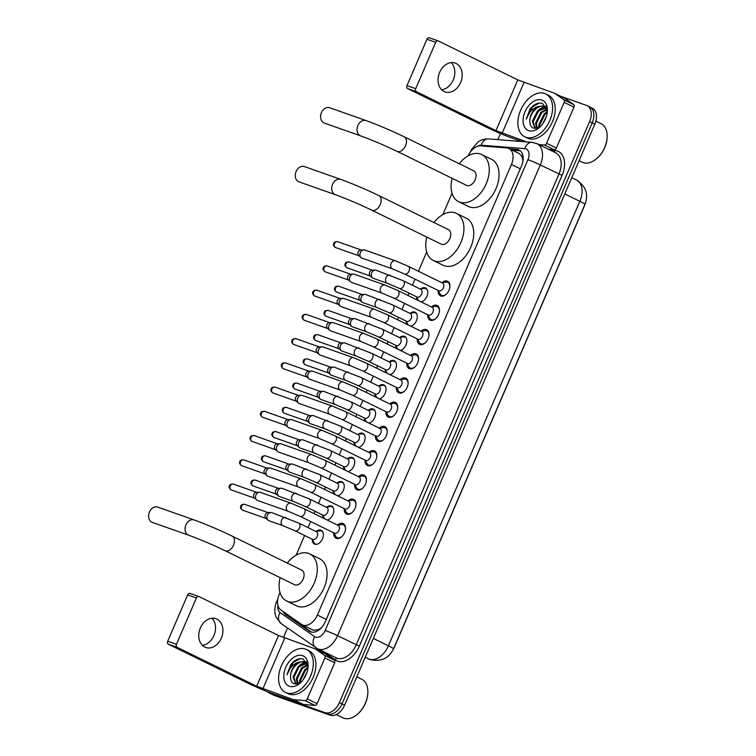 <?xml version="1.0" encoding="UTF-8"?>
<svg xmlns="http://www.w3.org/2000/svg" width="756" height="756" viewBox="0 0 756 756"><rect width="100%" height="100%" fill="white"/><g stroke="black" fill="none" stroke-linecap="round" stroke-linejoin="round"><path stroke-width="1.13" d="M417.255 300.019A7.636 4.923 116.1 0 1 416.66 297.099M420.61 289.028A7.636 4.923 116.1 0 1 425.231 287.819A7.636 4.923 116.1 0 1 425.571 287.96A7.636 4.923 116.1 0 1 427.291 295.379A7.636 4.923 116.1 0 1 421.158 301.928M406.813 324.258A7.636 4.923 116.1 0 1 406.227 321.338M410.177 313.267A7.636 4.923 116.1 0 1 414.798 312.058A7.636 4.923 116.1 0 1 415.138 312.2A7.636 4.923 116.1 0 1 416.849 319.608A7.636 4.923 116.1 0 1 410.716 326.167M396.38 348.488A7.636 4.923 116.1 0 1 395.785 345.577M399.735 337.507A7.636 4.923 116.1 0 1 404.356 336.288A7.636 4.923 116.1 0 1 404.696 336.429A7.636 4.923 116.1 0 1 406.407 343.848A7.636 4.923 116.1 0 1 400.283 350.397M385.938 372.727A7.636 4.923 116.1 0 1 385.352 369.816M389.302 361.746A7.636 4.923 116.1 0 1 393.914 360.527A7.636 4.923 116.1 0 1 394.263 360.669A7.636 4.923 116.1 0 1 395.974 368.087A7.636 4.923 116.1 0 1 389.841 374.636M375.505 396.966A7.636 4.923 116.1 0 1 374.91 394.046M378.86 385.976A7.636 4.923 116.1 0 1 383.481 384.766A7.636 4.923 116.1 0 1 383.821 384.908A7.636 4.923 116.1 0 1 385.532 392.326A7.636 4.923 116.1 0 1 379.399 398.875M365.063 421.205A7.636 4.923 116.1 0 1 364.477 418.285M368.427 410.215A7.636 4.923 116.1 0 1 373.039 409.005A7.636 4.923 116.1 0 1 373.379 409.147A7.636 4.923 116.1 0 1 375.099 416.565A7.636 4.923 116.1 0 1 368.966 423.114M354.63 445.435A7.636 4.923 116.1 0 1 354.035 442.525M357.985 434.454A7.636 4.923 116.1 0 1 362.606 433.235A7.636 4.923 116.1 0 1 362.946 433.386A7.636 4.923 116.1 0 1 364.657 440.795A7.636 4.923 116.1 0 1 358.524 447.344M344.188 469.674A7.636 4.923 116.1 0 1 343.602 466.764M347.543 458.694A7.636 4.923 116.1 0 1 352.164 457.474A7.636 4.923 116.1 0 1 352.504 457.616A7.636 4.923 116.1 0 1 354.224 465.034A7.636 4.923 116.1 0 1 348.091 471.583M333.746 493.914A7.636 4.923 116.1 0 1 333.16 490.994M337.11 482.923A7.636 4.923 116.1 0 1 341.731 481.714A7.636 4.923 116.1 0 1 342.071 481.855A7.636 4.923 116.1 0 1 343.782 489.274A7.636 4.923 116.1 0 1 337.649 495.823M323.313 518.153A7.636 4.923 116.1 0 1 322.717 515.233M326.668 507.163A7.636 4.923 116.1 0 1 331.289 505.953A7.636 4.923 116.1 0 1 331.629 506.095A7.636 4.923 116.1 0 1 333.349 513.513A7.636 4.923 116.1 0 1 327.216 520.062M316.235 531.402A7.636 4.923 116.1 0 1 320.846 530.183A7.636 4.923 116.1 0 1 321.196 530.334A7.636 4.923 116.1 0 1 322.387 539.094A7.636 4.923 116.1 0 1 314.817 544.188A7.636 4.923 116.1 0 1 314.477 544.046A7.636 4.923 116.1 0 1 312.285 539.472M441.891 282.725A8.118 5.245 116.1 0 1 447.202 281.09A8.118 5.245 116.1 0 1 447.571 281.251A8.118 5.245 116.1 0 1 448.837 290.569A8.118 5.245 116.1 0 1 440.786 295.983A8.118 5.245 116.1 0 1 440.427 295.832A8.118 5.245 116.1 0 1 438.111 290.446M431.449 306.964A8.118 5.245 116.1 0 1 436.77 305.329A8.118 5.245 116.1 0 1 437.129 305.481A8.118 5.245 116.1 0 1 438.395 314.808A8.118 5.245 116.1 0 1 430.353 320.223A8.118 5.245 116.1 0 1 429.984 320.071A8.118 5.245 116.1 0 1 427.679 314.676M421.016 331.204A8.118 5.245 116.1 0 1 426.327 329.569A8.118 5.245 116.1 0 1 426.686 329.72A8.118 5.245 116.1 0 1 427.962 339.047A8.118 5.245 116.1 0 1 419.911 344.462A8.118 5.245 116.1 0 1 419.552 344.311A8.118 5.245 116.1 0 1 417.236 338.915M410.574 355.443A8.118 5.245 116.1 0 1 415.885 353.808A8.118 5.245 116.1 0 1 416.254 353.959A8.118 5.245 116.1 0 1 417.52 363.277A8.118 5.245 116.1 0 1 409.478 368.701A8.118 5.245 116.1 0 1 409.109 368.55A8.118 5.245 116.1 0 1 406.794 363.154M400.132 379.673A8.118 5.245 116.1 0 1 405.452 378.047A8.118 5.245 116.1 0 1 405.811 378.198A8.118 5.245 116.1 0 1 407.087 387.516A8.118 5.245 116.1 0 1 399.036 392.931A8.118 5.245 116.1 0 1 398.677 392.78A8.118 5.245 116.1 0 1 396.361 387.393M389.699 403.912A8.118 5.245 116.1 0 1 395.01 402.277A8.118 5.245 116.1 0 1 395.379 402.428A8.118 5.245 116.1 0 1 396.645 411.755A8.118 5.245 116.1 0 1 388.603 417.17A8.118 5.245 116.1 0 1 388.234 417.019A8.118 5.245 116.1 0 1 385.919 411.623M379.257 428.151A8.118 5.245 116.1 0 1 384.577 426.516A8.118 5.245 116.1 0 1 384.936 426.667A8.118 5.245 116.1 0 1 386.203 435.995A8.118 5.245 116.1 0 1 378.161 441.409A8.118 5.245 116.1 0 1 377.802 441.258A8.118 5.245 116.1 0 1 375.486 435.862M368.824 452.39A8.118 5.245 116.1 0 1 374.135 450.756A8.118 5.245 116.1 0 1 374.503 450.907A8.118 5.245 116.1 0 1 375.77 460.234A8.118 5.245 116.1 0 1 367.728 465.649A8.118 5.245 116.1 0 1 367.359 465.498A8.118 5.245 116.1 0 1 365.044 460.102M358.382 476.62A8.118 5.245 116.1 0 1 363.702 474.995A8.118 5.245 116.1 0 1 364.061 475.146A8.118 5.245 116.1 0 1 365.328 484.464A8.118 5.245 116.1 0 1 357.286 489.888A8.118 5.245 116.1 0 1 356.926 489.727A8.118 5.245 116.1 0 1 354.611 484.341M347.949 500.859A8.118 5.245 116.1 0 1 353.26 499.225A8.118 5.245 116.1 0 1 353.628 499.376A8.118 5.245 116.1 0 1 354.895 508.703A8.118 5.245 116.1 0 1 346.843 514.118A8.118 5.245 116.1 0 1 346.484 513.967A8.118 5.245 116.1 0 1 344.169 508.58M337.507 525.099A8.118 5.245 116.1 0 1 342.827 523.464A8.118 5.245 116.1 0 1 343.186 523.615A8.118 5.245 116.1 0 1 344.452 532.942A8.118 5.245 116.1 0 1 336.411 538.357A8.118 5.245 116.1 0 1 336.042 538.206A8.118 5.245 116.1 0 1 333.736 532.81M312.181 629.587L313.551 630.296L318.229 629.691L320.969 628.028A4.772 3.081 -63.9 0 0 321.243 627.952M280.041 592.591L279.21 594.509A14.317 9.242 -63.9 0 0 280.873 609.979L301.54 624.38A14.317 9.242 -63.9 0 0 302.334 624.853A14.317 9.242 -63.9 0 0 302.976 625.117A14.317 9.242 -63.9 0 0 317.369 615.082L511.434 164.477A14.317 9.242 -63.9 0 0 508.977 148.535A14.317 9.242 -63.9 0 0 506.737 147.93L480.75 145.87A14.317 9.242 -63.9 0 0 468.144 155.831M523.095 160.092A4.772 3.081 -63.9 0 0 522.755 159.478L521.971 156.596L519.485 153.676L508.977 148.535M321.678 627.461A14.317 9.242 116.1 0 1 320.969 628.028M522.755 159.478A14.317 9.242 116.1 0 1 522.916 161.34M393.262 649.432A12.88 8.316 -63.9 0 0 394.358 647.259L584.275 206.265A12.88 8.316 -63.9 0 0 585.068 204.073M452.022 193.243L442.808 214.638M426.696 252.041L418.427 271.243M415.025 279.144L412.407 285.239M409.005 293.13L407.994 295.483M404.592 303.383L401.965 309.469M398.563 317.369L397.552 319.722M394.15 327.622L391.532 333.708M388.13 341.608L387.119 343.961M383.717 351.852L381.09 357.947M377.688 365.838L376.677 368.191M373.275 376.091L370.657 382.186M367.255 390.077L366.235 392.43M362.842 400.33L360.215 406.416M356.813 414.316L355.802 416.669M352.4 424.57L349.773 430.655M346.38 438.556L345.36 440.909M341.958 448.799L339.34 454.895M335.938 462.795L334.927 465.148M331.525 473.039L328.898 479.134M325.496 487.025L324.485 489.378M321.083 497.278L318.465 503.364M315.063 511.264L314.052 513.617M310.65 521.517L308.023 527.603M304.621 535.503L296.154 555.178M589.113 106.672A14.317 9.242 116.1 0 1 589.746 106.946A14.317 9.242 116.1 0 1 592.203 122.888L341.995 703.874A14.317 9.242 116.1 0 1 327.594 713.91L272.198 694.367A14.317 9.242 116.1 0 1 271.555 694.102A14.317 9.242 116.1 0 0 272.198 694.367L327.594 713.91A14.317 9.242 116.1 0 0 341.995 703.874L592.203 122.888A14.317 9.242 116.1 0 0 589.746 106.946L592.373 108.221A14.317 9.242 116.1 0 1 594.821 124.164L344.613 705.159A14.317 9.242 116.1 0 1 330.211 715.195L274.815 695.652A14.317 9.242 116.1 0 1 274.173 695.378L268.938 692.817A14.317 9.242 116.1 0 1 267.303 691.645M283.207 611.604A14.317 9.242 -63.9 0 0 285.588 614.59L309.355 631.156A14.317 9.242 -63.9 0 0 310.149 631.619A14.317 9.242 -63.9 0 0 310.792 631.893A14.317 9.242 -63.9 0 0 325.193 621.848L521.517 165.989A14.317 9.242 -63.9 0 0 519.06 150.047A14.317 9.242 -63.9 0 0 516.82 149.442L509.676 148.875M560.678 96.286L586.495 105.396A14.317 9.242 116.1 0 1 587.128 105.66A14.317 9.242 116.1 0 1 589.585 121.603L339.368 702.589A14.317 9.242 116.1 0 1 324.976 712.634L269.58 693.082A14.317 9.242 116.1 0 1 268.938 692.817M283.387 637.62L287.526 628.009M497.854 139.633L500.481 133.529M512.294 150.16L519.438 150.727A14.317 9.242 116.1 0 1 520.289 150.85M311.472 632.092L288.206 615.875A14.317 9.242 116.1 0 1 286.259 613.74M211.926 618.228A15.271 11.633 -70.6 0 1 213.92 635.598A15.271 11.633 -70.6 0 1 202.362 645.331M200.368 627.962A15.271 11.633 109.4 0 0 205.764 647.486A15.271 11.633 109.4 0 0 221.319 638.215A15.271 11.633 109.4 0 0 215.923 618.692A15.271 11.633 109.4 0 0 200.368 627.962M315.413 648.979L325.023 653.685A2.381 1.54 116.1 0 1 325.127 653.732A2.381 1.54 116.1 0 1 325.26 653.808L334.417 660.186A2.381 1.54 116.1 0 1 334.691 662.766L324.872 657.956L307.257 698.865L317.076 703.675A2.381 1.54 116.1 0 1 314.94 705.405L303.44 704.488A2.381 1.54 116.1 0 1 303.165 704.431L272.68 693.677A19.089 1.096 23.3 0 1 247.93 683.15L168.39 644.225A2.381 1.814 -70.6 0 1 167.69 641.239L176.441 644.32A2.381 1.814 109.4 0 0 177.131 647.316L256.671 686.24L293.347 699.631A2.381 1.54 -63.9 0 0 293.611 699.687L305.122 700.595A2.381 1.54 -63.9 0 0 307.257 698.865M334.691 662.766L317.076 703.675M324.872 657.956A2.381 1.54 -63.9 0 0 324.598 655.376L315.441 648.998A2.381 1.54 -63.9 0 0 315.309 648.922A2.381 1.54 -63.9 0 0 315.205 648.875L278.529 635.494L198.989 596.56A2.381 1.814 109.4 0 0 198.837 596.503A2.381 1.814 109.4 0 0 196.409 597.949L187.668 594.859L167.69 641.239M187.668 594.859A2.381 1.814 -70.6 0 1 190.096 593.413A2.381 1.814 -70.6 0 1 190.247 593.479L198.686 596.456M196.409 597.949L176.441 644.32M356.804 676.837L361.689 679.228A21.47 13.854 116.1 0 1 367.822 693.346L367.785 693.904A20.516 13.239 116.1 0 1 358.136 713.607L357.73 713.976A21.47 13.854 116.1 0 1 343.772 718.2A21.47 13.854 116.1 0 1 342.818 717.794L336.259 714.59M367.822 693.346A21.47 13.854 116.1 0 1 357.73 713.976M305.377 649.083A23.852 15.394 116.1 0 1 306.445 649.527A23.852 15.394 116.1 0 1 310.168 676.922A23.852 15.394 116.1 0 1 286.533 692.836A23.852 15.394 116.1 0 1 285.466 692.383A23.852 15.394 116.1 0 1 281.742 664.996A23.852 15.394 116.1 0 1 305.377 649.083M306.445 649.527L309.062 650.812A23.852 15.394 116.1 0 1 312.786 678.198A23.852 15.394 116.1 0 1 289.151 694.112A23.852 15.394 116.1 0 1 288.083 693.668L285.466 692.383M307.966 667.945L303.364 659.137C299.092 657.786 294.906 659.61 290.776 664.628L286.968 674.777C289.104 668.124 293.13 663.881 299.055 662.058A11.926 7.702 116.1 0 0 290.55 676.648C290.502 680.305 291.646 682.677 294.008 683.774L301.039 682.186M289.359 686.268A16.698 10.782 116.1 0 1 285.749 667.359A16.698 10.782 116.1 0 1 302.551 655.65A16.698 10.782 116.1 0 1 308.061 666.943A16.698 10.782 116.1 0 1 300.208 682.98A16.698 10.782 116.1 0 1 289.359 686.268M306.662 663.437L299.13 666.754L293.867 677.423L296.002 684.152M306.331 663.078L298.308 666.348L293.054 677.026L295.776 684.142M307.739 665.233L302.4 668.351L297.146 679.02L297.836 683.868M307.56 664.713L301.578 667.954L296.324 678.623L297.297 684M307.938 668.162L305.67 669.958L300.415 680.627L300.406 682.64M307.957 667.283L304.857 669.551L299.603 680.23L299.688 683.074M306.974 672.396L303.241 679.644M307.314 663.655L304.252 661.774L299.055 662.058M305.216 662.237L305.065 662.18C299.225 659.563 290.37 668.956 290.55 676.648M307.673 664.911L304.819 662.02L306.322 661.632M304.715 662.058L299.905 665.006M306.482 661.878L302.334 663.655M299.858 658.693L293.158 662.587L286.968 674.777M157.711 507.096A8.108 6.18 109.4 0 0 149.452 512.02A8.108 6.18 109.4 0 0 152.315 522.387L188.764 535.248A8.108 6.18 -70.6 0 1 185.9 524.881A8.108 6.18 -70.6 0 1 194.16 519.948L157.711 507.096M188.764 535.248C200.217 539.453 212.304 544.585 225.023 550.67L294.613 584.728A8.108 5.235 -63.9 0 0 294.982 584.879A8.108 5.235 -63.9 0 0 303.014 579.474A8.108 5.235 -63.9 0 0 301.748 570.156L232.158 536.098C218.947 529.767 206.275 524.39 194.16 519.948M287.28 563.078A26.243 16.934 116.1 0 1 308.542 553.383A26.243 16.934 116.1 0 1 309.714 553.874A26.243 16.934 116.1 0 1 313.816 584.001A26.243 16.934 116.1 0 1 287.819 601.502A26.243 16.934 116.1 0 1 286.647 601.011A26.243 16.934 116.1 0 1 280.145 577.65M309.714 553.874L319.533 558.675A26.243 16.934 116.1 0 1 323.634 588.801A26.243 16.934 116.1 0 1 297.637 606.312A26.243 16.934 116.1 0 1 296.465 605.821L286.647 601.011M304.375 166.547A8.108 6.18 109.4 0 0 296.116 171.48A8.108 6.18 109.4 0 0 298.979 181.846L335.418 194.708A8.108 6.18 -70.6 0 1 332.555 184.332A8.108 6.18 -70.6 0 1 340.824 179.408L304.375 166.547M335.418 194.708C346.881 198.904 358.968 204.044 371.687 210.13L441.277 244.188A8.108 5.235 -63.9 0 0 441.636 244.339A8.108 5.235 -63.9 0 0 449.678 238.924A8.108 5.235 -63.9 0 0 448.412 229.616L378.822 195.558C365.602 189.227 352.939 183.84 340.824 179.408M433.944 222.529A26.243 16.934 116.1 0 1 455.206 212.842A26.243 16.934 116.1 0 1 456.378 213.334A26.243 16.934 116.1 0 1 460.48 243.46A26.243 16.934 116.1 0 1 434.483 260.962A26.243 16.934 116.1 0 1 433.311 260.47A26.243 16.934 116.1 0 1 426.809 237.1M456.378 213.334L466.197 218.134A26.243 16.934 116.1 0 1 470.298 248.261A26.243 16.934 116.1 0 1 444.301 265.772A26.243 16.934 116.1 0 1 443.129 265.28L433.311 260.47M329.701 107.749A8.108 6.18 109.4 0 0 321.432 112.672A8.108 6.18 109.4 0 0 324.305 123.048L360.744 135.91A8.108 6.18 -70.6 0 1 357.881 125.534A8.108 6.18 -70.6 0 1 366.14 120.61L329.701 107.749M360.744 135.91C372.207 140.106 384.294 145.246 397.013 151.332L466.603 185.39A8.108 5.235 -63.9 0 0 466.962 185.541A8.108 5.235 -63.9 0 0 474.995 180.126A8.108 5.235 -63.9 0 0 473.728 170.818L404.139 136.76C390.928 130.429 378.265 125.042 366.14 120.61M459.261 163.731A26.243 16.934 116.1 0 1 480.532 154.035A26.243 16.934 116.1 0 1 481.704 154.526A26.243 16.934 116.1 0 1 485.806 184.653A26.243 16.934 116.1 0 1 459.799 202.164A26.243 16.934 116.1 0 1 458.627 201.672A26.243 16.934 116.1 0 1 452.135 178.303M481.704 154.526L491.523 159.336A26.243 16.934 116.1 0 1 495.624 189.463A26.243 16.934 116.1 0 1 469.627 206.964A26.243 16.934 116.1 0 1 468.446 206.473L458.627 201.672M333.906 532.895L335.664 536.202A7.154 4.621 -63.9 0 0 337.129 537.658A7.154 4.621 -63.9 0 0 337.441 537.79A7.154 4.621 -63.9 0 0 341.977 536.486M345.464 529.361A7.154 4.621 -63.9 0 0 343.413 524.806A7.154 4.621 -63.9 0 0 343.101 524.673A7.154 4.621 -63.9 0 0 341.372 524.551L337.677 525.184M334.275 533.065A4.29 2.769 -63.9 0 0 334.454 533.169A4.29 2.769 -63.9 0 0 334.643 533.245A4.29 2.769 -63.9 0 0 338.905 530.381A4.29 2.769 -63.9 0 0 338.234 525.448A4.29 2.769 -63.9 0 0 338.036 525.373M291.088 503.212A4.29 3.27 -70.6 0 0 286.826 505.575A4.29 3.27 -70.6 0 0 286.713 505.821A4.29 3.27 -70.6 0 0 288.234 511.311L257.503 500.463A4.29 3.27 -70.6 0 1 257.238 500.359A4.29 3.27 -70.6 0 1 256.662 499.971A4.29 3.27 -70.6 0 1 255.982 494.972A4.29 3.27 -70.6 0 1 259.393 492.222A4.29 3.27 -70.6 0 1 260.357 492.364L291.088 503.212L303.931 508.665A4.29 2.769 -63.9 0 0 303.732 508.58M256.662 499.971L254.375 497.949A3.1 2.362 -70.6 0 1 253.884 494.348A3.1 2.362 -70.6 0 1 256.35 492.364L259.393 492.222M344.339 508.656L346.106 511.963A7.154 4.621 -63.9 0 0 347.562 513.418A7.154 4.621 -63.9 0 0 347.883 513.56A7.154 4.621 -63.9 0 0 352.419 512.247M355.906 505.121A7.154 4.621 -63.9 0 0 353.855 500.567A7.154 4.621 -63.9 0 0 353.534 500.434A7.154 4.621 -63.9 0 0 351.805 500.311L348.119 500.945M344.708 508.826A4.29 2.769 -63.9 0 0 344.897 508.93A4.29 2.769 -63.9 0 0 345.086 509.005A4.29 2.769 -63.9 0 0 349.338 506.142A4.29 2.769 -63.9 0 0 348.667 501.219A4.29 2.769 -63.9 0 0 348.478 501.133M301.531 478.973A4.29 3.27 -70.6 0 0 297.269 481.336A4.29 3.27 -70.6 0 0 297.155 481.581A4.29 3.27 -70.6 0 0 298.667 487.072L267.945 476.233A4.29 3.27 -70.6 0 1 267.671 476.119A4.29 3.27 -70.6 0 1 267.095 475.732A4.29 3.27 -70.6 0 1 266.424 470.742A4.29 3.27 -70.6 0 1 269.826 467.992A4.29 3.27 -70.6 0 1 270.799 468.134L301.531 478.973L314.364 484.426A4.29 2.769 -63.9 0 0 314.175 484.35M267.095 475.732L264.817 473.719A3.1 2.362 -70.6 0 1 264.326 470.109A3.1 2.362 -70.6 0 1 266.783 468.125L269.826 467.992M354.781 484.426L356.539 487.724A7.154 4.621 -63.9 0 0 358.004 489.189A7.154 4.621 -63.9 0 0 358.325 489.321A7.154 4.621 -63.9 0 0 362.861 488.007M366.348 480.882A7.154 4.621 -63.9 0 0 364.297 476.327A7.154 4.621 -63.9 0 0 363.976 476.195A7.154 4.621 -63.9 0 0 362.247 476.072L358.552 476.705M355.15 484.587A4.29 2.769 -63.9 0 0 355.329 484.69A4.29 2.769 -63.9 0 0 355.518 484.776A4.29 2.769 -63.9 0 0 359.78 481.912A4.29 2.769 -63.9 0 0 359.109 476.979A4.29 2.769 -63.9 0 0 358.911 476.894M311.963 454.734A4.29 3.27 -70.6 0 0 307.701 457.096A4.29 3.27 -70.6 0 0 307.588 457.342A4.29 3.27 -70.6 0 0 309.11 462.833L278.378 451.993A4.29 3.27 -70.6 0 1 278.113 451.88A4.29 3.27 -70.6 0 1 277.537 451.493A4.29 3.27 -70.6 0 1 276.866 446.503A4.29 3.27 -70.6 0 1 280.268 443.753A4.29 3.27 -70.6 0 1 281.232 443.895L311.963 454.734L324.806 460.187A4.29 2.769 -63.9 0 0 324.607 460.111M277.537 451.493L275.25 449.48A3.1 2.362 -70.6 0 1 274.768 445.87A3.1 2.362 -70.6 0 1 277.225 443.885L280.268 443.753M365.214 460.187L366.981 463.485A7.154 4.621 -63.9 0 0 368.437 464.949A7.154 4.621 -63.9 0 0 368.758 465.082A7.154 4.621 -63.9 0 0 373.294 463.778M376.781 456.652A7.154 4.621 -63.9 0 0 374.73 452.088A7.154 4.621 -63.9 0 0 374.409 451.956A7.154 4.621 -63.9 0 0 372.68 451.833L368.994 452.475M365.592 460.357A4.29 2.769 -63.9 0 0 365.772 460.451A4.29 2.769 -63.9 0 0 365.961 460.536A4.29 2.769 -63.9 0 0 370.213 457.673A4.29 2.769 -63.9 0 0 369.542 452.74A4.29 2.769 -63.9 0 0 369.353 452.664M322.406 430.495A4.29 3.27 -70.6 0 0 318.144 432.857A4.29 3.27 -70.6 0 0 318.03 433.103A4.29 3.27 -70.6 0 0 319.552 438.593L288.82 427.754A4.29 3.27 -70.6 0 1 288.546 427.641A4.29 3.27 -70.6 0 1 287.97 427.253A4.29 3.27 -70.6 0 1 287.299 422.264A4.29 3.27 -70.6 0 1 290.701 419.514A4.29 3.27 -70.6 0 1 291.674 419.656L322.406 430.495L335.239 435.957A4.29 2.769 -63.9 0 0 335.05 435.872M287.97 427.253L285.692 425.241A3.1 2.362 -70.6 0 1 285.201 421.64A3.1 2.362 -70.6 0 1 287.658 419.646L290.701 419.514M375.656 435.947L377.414 439.255A7.154 4.621 -63.9 0 0 378.879 440.71A7.154 4.621 -63.9 0 0 379.2 440.842A7.154 4.621 -63.9 0 0 383.736 439.538M387.223 432.413A7.154 4.621 -63.9 0 0 385.173 427.858A7.154 4.621 -63.9 0 0 384.851 427.726A7.154 4.621 -63.9 0 0 383.122 427.603L379.427 428.236M376.025 436.117A4.29 2.769 -63.9 0 0 376.204 436.221A4.29 2.769 -63.9 0 0 376.403 436.297A4.29 2.769 -63.9 0 0 380.655 433.434A4.29 2.769 -63.9 0 0 379.985 428.501A4.29 2.769 -63.9 0 0 379.786 428.425M332.838 406.265A4.29 3.27 -70.6 0 0 328.576 408.627A4.29 3.27 -70.6 0 0 328.473 408.873A4.29 3.27 -70.6 0 0 329.985 414.364L299.253 403.515A4.29 3.27 -70.6 0 1 298.989 403.402A4.29 3.27 -70.6 0 1 298.412 403.024A4.29 3.27 -70.6 0 1 297.741 398.025A4.29 3.27 -70.6 0 1 301.143 395.275A4.29 3.27 -70.6 0 1 302.116 395.416L332.838 406.265L345.681 411.718A4.29 2.769 -63.9 0 0 345.492 411.633M298.412 403.024L296.125 401.001A3.1 2.362 -70.6 0 1 295.643 397.401A3.1 2.362 -70.6 0 1 298.1 395.416L301.143 395.275M386.089 411.708L387.856 415.016A7.154 4.621 -63.9 0 0 389.312 416.471A7.154 4.621 -63.9 0 0 389.633 416.613A7.154 4.621 -63.9 0 0 394.169 415.299M397.656 408.174A7.154 4.621 -63.9 0 0 395.605 403.619A7.154 4.621 -63.9 0 0 395.284 403.487A7.154 4.621 -63.9 0 0 393.555 403.364L389.869 403.997M386.467 411.878A4.29 2.769 -63.9 0 0 386.647 411.982A4.29 2.769 -63.9 0 0 386.836 412.058A4.29 2.769 -63.9 0 0 391.088 409.194A4.29 2.769 -63.9 0 0 390.417 404.271A4.29 2.769 -63.9 0 0 390.228 404.186M343.281 382.026A4.29 3.27 -70.6 0 0 339.019 384.388A4.29 3.27 -70.6 0 0 338.905 384.634A4.29 3.27 -70.6 0 0 340.427 390.124L309.695 379.285A4.29 3.27 -70.6 0 1 309.431 379.172A4.29 3.27 -70.6 0 1 308.854 378.784A4.29 3.27 -70.6 0 1 308.174 373.785A4.29 3.27 -70.6 0 1 311.585 371.045A4.29 3.27 -70.6 0 1 312.549 371.187L343.281 382.026L356.114 387.478A4.29 2.769 -63.9 0 0 355.925 387.393M308.854 378.784L306.567 376.771A3.1 2.362 -70.6 0 1 306.076 373.162A3.1 2.362 -70.6 0 1 308.542 371.177L311.585 371.045M396.531 387.478L398.299 390.776A7.154 4.621 -63.9 0 0 399.754 392.241A7.154 4.621 -63.9 0 0 400.075 392.373A7.154 4.621 -63.9 0 0 404.611 391.06M408.098 383.935A7.154 4.621 -63.9 0 0 406.048 379.38A7.154 4.621 -63.9 0 0 405.726 379.247A7.154 4.621 -63.9 0 0 403.997 379.125L400.311 379.758M396.9 387.639A4.29 2.769 -63.9 0 0 397.08 387.743A4.29 2.769 -63.9 0 0 397.278 387.828A4.29 2.769 -63.9 0 0 401.53 384.965A4.29 2.769 -63.9 0 0 400.86 380.032A4.29 2.769 -63.9 0 0 400.671 379.947M353.723 357.786A4.29 3.27 -70.6 0 0 349.461 360.149A4.29 3.27 -70.6 0 0 349.348 360.395A4.29 3.27 -70.6 0 0 350.86 365.885L320.128 355.046A4.29 3.27 -70.6 0 1 319.864 354.933A4.29 3.27 -70.6 0 1 319.287 354.545A4.29 3.27 -70.6 0 1 318.616 349.555A4.29 3.27 -70.6 0 1 322.018 346.806A4.29 3.27 -70.6 0 1 322.992 346.947L353.723 357.786L366.556 363.239A4.29 2.769 -63.9 0 0 366.367 363.163M319.287 354.545L317 352.532A3.1 2.362 -70.6 0 1 316.518 348.922A3.1 2.362 -70.6 0 1 318.975 346.938L322.018 346.806M406.974 363.239L408.731 366.537A7.154 4.621 -63.9 0 0 410.187 368.002A7.154 4.621 -63.9 0 0 410.508 368.134A7.154 4.621 -63.9 0 0 415.044 366.821M418.531 359.705A7.154 4.621 -63.9 0 0 416.48 355.14A7.154 4.621 -63.9 0 0 416.159 355.008A7.154 4.621 -63.9 0 0 414.439 354.885L410.744 355.528M407.342 363.409A4.29 2.769 -63.9 0 0 407.522 363.504A4.29 2.769 -63.9 0 0 407.711 363.589A4.29 2.769 -63.9 0 0 411.963 360.725A4.29 2.769 -63.9 0 0 411.292 355.792A4.29 2.769 -63.9 0 0 411.103 355.717M364.156 333.547A4.29 3.27 -70.6 0 0 359.894 335.91A4.29 3.27 -70.6 0 0 359.78 336.155A4.29 3.27 -70.6 0 0 361.302 341.646L330.57 330.807A4.29 3.27 -70.6 0 1 330.306 330.693A4.29 3.27 -70.6 0 1 329.729 330.306A4.29 3.27 -70.6 0 1 329.049 325.316A4.29 3.27 -70.6 0 1 332.46 322.566A4.29 3.27 -70.6 0 1 333.424 322.708L364.156 333.547L376.998 339A4.29 2.769 -63.9 0 0 376.8 338.924M329.729 330.306L327.442 328.293A3.1 2.362 -70.6 0 1 326.951 324.683A3.1 2.362 -70.6 0 1 329.418 322.699L332.46 322.566M417.406 339L419.174 342.307A7.154 4.621 -63.9 0 0 420.629 343.763A7.154 4.621 -63.9 0 0 420.95 343.895A7.154 4.621 -63.9 0 0 425.486 342.591M428.973 335.466A7.154 4.621 -63.9 0 0 426.923 330.911A7.154 4.621 -63.9 0 0 426.601 330.769A7.154 4.621 -63.9 0 0 424.872 330.655L421.186 331.289M417.775 339.17A4.29 2.769 -63.9 0 0 417.964 339.274A4.29 2.769 -63.9 0 0 418.153 339.349A4.29 2.769 -63.9 0 0 422.406 336.486A4.29 2.769 -63.9 0 0 421.735 331.553A4.29 2.769 -63.9 0 0 421.546 331.478M374.598 309.317A4.29 3.27 -70.6 0 0 370.336 311.68A4.29 3.27 -70.6 0 0 370.223 311.926A4.29 3.27 -70.6 0 0 371.735 317.416L341.003 306.567A4.29 3.27 -70.6 0 1 340.739 306.454A4.29 3.27 -70.6 0 1 340.162 306.076A4.29 3.27 -70.6 0 1 339.491 301.077A4.29 3.27 -70.6 0 1 342.893 298.327A4.29 3.27 -70.6 0 1 343.867 298.469L374.598 309.317L387.431 314.77A4.29 2.769 -63.9 0 0 387.242 314.685M340.162 306.076L337.875 304.054A3.1 2.362 -70.6 0 1 337.393 300.453A3.1 2.362 -70.6 0 1 339.85 298.469L342.893 298.327M427.849 314.761L429.606 318.068A7.154 4.621 -63.9 0 0 431.071 319.523A7.154 4.621 -63.9 0 0 431.383 319.665A7.154 4.621 -63.9 0 0 435.928 318.352M439.406 311.226A7.154 4.621 -63.9 0 0 437.355 306.671A7.154 4.621 -63.9 0 0 437.044 306.539A7.154 4.621 -63.9 0 0 435.314 306.416L431.619 307.049M428.217 314.931A4.29 2.769 -63.9 0 0 428.397 315.035A4.29 2.769 -63.9 0 0 428.586 315.11A4.29 2.769 -63.9 0 0 432.848 312.247A4.29 2.769 -63.9 0 0 432.177 307.323A4.29 2.769 -63.9 0 0 431.978 307.238M385.031 285.078A4.29 3.27 -70.6 0 0 380.769 287.441A4.29 3.27 -70.6 0 0 380.655 287.686A4.29 3.27 -70.6 0 0 382.177 293.177L351.445 282.328A4.29 3.27 -70.6 0 1 351.181 282.224A4.29 3.27 -70.6 0 1 350.604 281.837A4.29 3.27 -70.6 0 1 349.924 276.838A4.29 3.27 -70.6 0 1 353.335 274.097A4.29 3.27 -70.6 0 1 354.299 274.23L385.031 285.078L397.873 290.531A4.29 2.769 -63.9 0 0 397.675 290.446M350.604 281.837L348.318 279.824A3.1 2.362 -70.6 0 1 347.836 276.214A3.1 2.362 -70.6 0 1 350.293 274.23L353.335 274.097M438.282 290.521L440.049 293.829A7.154 4.621 -63.9 0 0 441.504 295.294A7.154 4.621 -63.9 0 0 441.825 295.426A7.154 4.621 -63.9 0 0 446.361 294.112M449.848 286.987A7.154 4.621 -63.9 0 0 447.798 282.432A7.154 4.621 -63.9 0 0 447.476 282.3A7.154 4.621 -63.9 0 0 445.747 282.177L442.062 282.81M438.65 290.691A4.29 2.769 -63.9 0 0 438.839 290.795A4.29 2.769 -63.9 0 0 439.028 290.88A4.29 2.769 -63.9 0 0 443.281 288.008A4.29 2.769 -63.9 0 0 442.61 283.084A4.29 2.769 -63.9 0 0 442.421 282.999M395.473 260.839A4.29 3.27 -70.6 0 0 391.211 263.201A4.29 3.27 -70.6 0 0 391.098 263.447A4.29 3.27 -70.6 0 0 392.61 268.938L361.888 258.098A4.29 3.27 -70.6 0 1 361.614 257.985A4.29 3.27 -70.6 0 1 361.037 257.598A4.29 3.27 -70.6 0 1 360.366 252.608A4.29 3.27 -70.6 0 1 363.768 249.858A4.29 3.27 -70.6 0 1 364.742 250L395.473 260.839L408.306 266.292A4.29 2.769 -63.9 0 0 408.117 266.216M361.037 257.598L358.76 255.585A3.1 2.362 -70.6 0 1 358.268 251.975A3.1 2.362 -70.6 0 1 360.725 249.99L363.768 249.858M312.124 539.17L313.882 542.477A7.154 4.621 -63.9 0 0 315.346 543.933A7.154 4.621 -63.9 0 0 315.668 544.074A7.154 4.621 -63.9 0 0 317.038 544.235M322.916 532.233A7.154 4.621 -63.9 0 0 321.64 531.081A7.154 4.621 -63.9 0 0 321.319 530.948A7.154 4.621 -63.9 0 0 319.59 530.825L315.895 531.459M312.493 539.34A4.29 2.769 -63.9 0 0 312.672 539.444A4.29 2.769 -63.9 0 0 312.871 539.519A4.29 2.769 -63.9 0 0 317.123 536.656A4.29 2.769 -63.9 0 0 316.452 531.733A4.29 2.769 -63.9 0 0 316.263 531.648M285.938 517.624A4.29 3.27 -70.6 0 0 281.676 519.986A4.29 3.27 -70.6 0 0 281.563 520.232A4.29 3.27 -70.6 0 0 283.084 525.722L268.909 520.723A4.29 3.27 -70.6 0 1 268.645 520.61A4.29 3.27 -70.6 0 1 268.068 520.222A4.29 3.27 -70.6 0 1 267.397 515.233A4.29 3.27 -70.6 0 1 270.799 512.483A4.29 3.27 -70.6 0 1 271.773 512.625L298.771 523.076A4.29 2.769 -63.9 0 0 298.582 523.001M268.068 520.222L265.781 518.21A3.1 2.362 -70.6 0 1 265.299 514.6A3.1 2.362 -70.6 0 1 267.756 512.615L270.799 512.483M333.349 507.994A7.154 4.621 -63.9 0 0 332.073 506.841A7.154 4.621 -63.9 0 0 331.752 506.709A7.154 4.621 -63.9 0 0 330.032 506.586L326.337 507.219M322.935 515.101A4.29 2.769 -63.9 0 0 323.114 515.205A4.29 2.769 -63.9 0 0 323.303 515.29A4.29 2.769 -63.9 0 0 327.556 512.417A4.29 2.769 -63.9 0 0 326.885 507.493A4.29 2.769 -63.9 0 0 326.696 507.408M296.38 493.385A4.29 3.27 -70.6 0 0 292.118 495.747A4.29 3.27 -70.6 0 0 292.005 495.993A4.29 3.27 -70.6 0 0 293.517 501.483L279.351 496.484A4.29 3.27 -70.6 0 1 279.087 496.371A4.29 3.27 -70.6 0 1 278.51 495.983A4.29 3.27 -70.6 0 1 277.83 490.994A4.29 3.27 -70.6 0 1 281.241 488.244A4.29 3.27 -70.6 0 1 282.205 488.385L309.213 498.837A4.29 2.769 -63.9 0 0 309.024 498.762M278.51 495.983L276.224 493.97A3.1 2.362 -70.6 0 1 275.732 490.37A3.1 2.362 -70.6 0 1 278.199 488.385L281.241 488.244M322.566 514.93L324.324 518.238A7.154 4.621 -63.9 0 0 324.721 518.843M343.791 483.755A7.154 4.621 -63.9 0 0 342.515 482.602A7.154 4.621 -63.9 0 0 342.194 482.47A7.154 4.621 -63.9 0 0 340.465 482.347L336.779 482.98M333.368 490.861A4.29 2.769 -63.9 0 0 333.547 490.965A4.29 2.769 -63.9 0 0 333.746 491.05A4.29 2.769 -63.9 0 0 337.998 488.187A4.29 2.769 -63.9 0 0 337.327 483.254A4.29 2.769 -63.9 0 0 337.138 483.169M306.813 469.145A4.29 3.27 -70.6 0 0 302.551 471.508A4.29 3.27 -70.6 0 0 302.438 471.753A4.29 3.27 -70.6 0 0 303.959 477.244L289.784 472.245A4.29 3.27 -70.6 0 1 289.52 472.141A4.29 3.27 -70.6 0 1 288.943 471.753A4.29 3.27 -70.6 0 1 288.272 466.754A4.29 3.27 -70.6 0 1 291.674 464.004A4.29 3.27 -70.6 0 1 292.648 464.146L319.656 474.607A4.29 2.769 -63.9 0 0 319.457 474.522M288.943 471.753L286.656 469.731A3.1 2.362 -70.6 0 1 286.174 466.131A3.1 2.362 -70.6 0 1 288.631 464.146L291.674 464.004M332.999 490.701L334.766 493.999A7.154 4.621 -63.9 0 0 335.163 494.604M354.224 459.516A7.154 4.621 -63.9 0 0 352.948 458.372A7.154 4.621 -63.9 0 0 352.627 458.23A7.154 4.621 -63.9 0 0 350.907 458.108L347.212 458.75M343.81 466.632A4.29 2.769 -63.9 0 0 343.989 466.735A4.29 2.769 -63.9 0 0 344.178 466.811A4.29 2.769 -63.9 0 0 348.44 463.948A4.29 2.769 -63.9 0 0 347.769 459.015A4.29 2.769 -63.9 0 0 347.571 458.939M317.255 444.915A4.29 3.27 -70.6 0 0 312.993 447.278A4.29 3.27 -70.6 0 0 312.88 447.524A4.29 3.27 -70.6 0 0 314.392 453.014L300.226 448.015A4.29 3.27 -70.6 0 1 299.962 447.902A4.29 3.27 -70.6 0 1 299.385 447.514A4.29 3.27 -70.6 0 1 298.705 442.525A4.29 3.27 -70.6 0 1 302.116 439.775A4.29 3.27 -70.6 0 1 303.08 439.916L330.089 450.368A4.29 2.769 -63.9 0 0 329.899 450.283M299.385 447.514L297.099 445.501A3.1 2.362 -70.6 0 1 296.607 441.891A3.1 2.362 -70.6 0 1 299.074 439.907L302.116 439.775M343.441 466.461L345.199 469.769A7.154 4.621 -63.9 0 0 345.596 470.364M364.666 435.286A7.154 4.621 -63.9 0 0 363.39 434.133A7.154 4.621 -63.9 0 0 363.069 434.001A7.154 4.621 -63.9 0 0 361.34 433.878L357.654 434.511M354.243 442.392A4.29 2.769 -63.9 0 0 354.432 442.496A4.29 2.769 -63.9 0 0 354.621 442.572A4.29 2.769 -63.9 0 0 358.873 439.709A4.29 2.769 -63.9 0 0 358.202 434.776A4.29 2.769 -63.9 0 0 358.013 434.7M327.688 420.676A4.29 3.27 -70.6 0 0 323.426 423.039A4.29 3.27 -70.6 0 0 323.313 423.284A4.29 3.27 -70.6 0 0 324.834 428.775L310.669 423.776A4.29 3.27 -70.6 0 1 310.395 423.662A4.29 3.27 -70.6 0 1 309.818 423.275A4.29 3.27 -70.6 0 1 309.147 418.285A4.29 3.27 -70.6 0 1 312.549 415.535A4.29 3.27 -70.6 0 1 313.523 415.677L340.531 426.129A4.29 2.769 -63.9 0 0 340.332 426.053M309.818 423.275L307.541 421.262A3.1 2.362 -70.6 0 1 307.049 417.652A3.1 2.362 -70.6 0 1 309.506 415.668L312.549 415.535M353.874 442.222L355.641 445.53A7.154 4.621 -63.9 0 0 356.038 446.125M375.108 411.047A7.154 4.621 -63.9 0 0 373.823 409.894A7.154 4.621 -63.9 0 0 373.511 409.761A7.154 4.621 -63.9 0 0 371.782 409.639L368.087 410.272M364.685 418.153A4.29 2.769 -63.9 0 0 364.865 418.257A4.29 2.769 -63.9 0 0 365.053 418.333A4.29 2.769 -63.9 0 0 369.315 415.469A4.29 2.769 -63.9 0 0 368.644 410.546A4.29 2.769 -63.9 0 0 368.446 410.461M338.13 396.437A4.29 3.27 -70.6 0 0 333.868 398.799A4.29 3.27 -70.6 0 0 333.755 399.045A4.29 3.27 -70.6 0 0 335.277 404.536L321.102 399.537A4.29 3.27 -70.6 0 1 320.837 399.423A4.29 3.27 -70.6 0 1 320.26 399.036A4.29 3.27 -70.6 0 1 319.59 394.046A4.29 3.27 -70.6 0 1 322.992 391.296A4.29 3.27 -70.6 0 1 323.955 391.438L350.964 401.89A4.29 2.769 -63.9 0 0 350.775 401.814M320.26 399.036L317.974 397.023A3.1 2.362 -70.6 0 1 317.492 393.422A3.1 2.362 -70.6 0 1 319.949 391.428L322.992 391.296M364.316 417.983L366.074 421.29A7.154 4.621 -63.9 0 0 366.471 421.895M385.541 386.807A7.154 4.621 -63.9 0 0 384.265 385.654A7.154 4.621 -63.9 0 0 383.944 385.522A7.154 4.621 -63.9 0 0 382.215 385.399L378.529 386.032M375.127 393.914A4.29 2.769 -63.9 0 0 375.307 394.018A4.29 2.769 -63.9 0 0 375.496 394.103A4.29 2.769 -63.9 0 0 379.748 391.239A4.29 2.769 -63.9 0 0 379.077 386.307A4.29 2.769 -63.9 0 0 378.888 386.221M348.563 372.198A4.29 3.27 -70.6 0 0 344.301 374.56A4.29 3.27 -70.6 0 0 344.197 374.806A4.29 3.27 -70.6 0 0 345.709 380.296L331.544 375.297A4.29 3.27 -70.6 0 1 331.27 375.193A4.29 3.27 -70.6 0 1 330.693 374.806A4.29 3.27 -70.6 0 1 330.022 369.807A4.29 3.27 -70.6 0 1 333.424 367.057A4.29 3.27 -70.6 0 1 334.398 367.199L361.406 377.65A4.29 2.769 -63.9 0 0 361.207 377.575M330.693 374.806L328.416 372.784A3.1 2.362 -70.6 0 1 327.924 369.183A3.1 2.362 -70.6 0 1 330.381 367.199L333.424 367.057M374.749 393.753L376.516 397.051A7.154 4.621 -63.9 0 0 376.913 397.656M395.983 362.568A7.154 4.621 -63.9 0 0 394.708 361.425A7.154 4.621 -63.9 0 0 394.386 361.283A7.154 4.621 -63.9 0 0 392.657 361.16L388.962 361.803M385.56 369.684A4.29 2.769 -63.9 0 0 385.74 369.779A4.29 2.769 -63.9 0 0 385.938 369.864A4.29 2.769 -63.9 0 0 390.19 367A4.29 2.769 -63.9 0 0 389.52 362.067A4.29 2.769 -63.9 0 0 389.321 361.992M359.005 347.968A4.29 3.27 -70.6 0 0 354.744 350.33A4.29 3.27 -70.6 0 0 354.63 350.576A4.29 3.27 -70.6 0 0 356.152 356.067L341.977 351.067A4.29 3.27 -70.6 0 1 341.712 350.954A4.29 3.27 -70.6 0 1 341.136 350.567A4.29 3.27 -70.6 0 1 340.465 345.577A4.29 3.27 -70.6 0 1 343.867 342.827A4.29 3.27 -70.6 0 1 344.84 342.969L371.839 353.421A4.29 2.769 -63.9 0 0 371.65 353.335M341.136 350.567L338.849 348.554A3.1 2.362 -70.6 0 1 338.367 344.944A3.1 2.362 -70.6 0 1 340.824 342.959L343.867 342.827M385.191 369.514L386.949 372.812A7.154 4.621 -63.9 0 0 387.346 373.417M406.416 338.338A7.154 4.621 -63.9 0 0 405.14 337.185A7.154 4.621 -63.9 0 0 404.819 337.053A7.154 4.621 -63.9 0 0 403.09 336.93L399.404 337.563M396.002 345.445A4.29 2.769 -63.9 0 0 396.182 345.549A4.29 2.769 -63.9 0 0 396.371 345.624A4.29 2.769 -63.9 0 0 400.623 342.761A4.29 2.769 -63.9 0 0 399.952 337.828A4.29 2.769 -63.9 0 0 399.763 337.752M369.448 323.729A4.29 3.27 -70.6 0 0 365.186 326.091A4.29 3.27 -70.6 0 0 365.072 326.337A4.29 3.27 -70.6 0 0 366.584 331.827L352.419 326.828A4.29 3.27 -70.6 0 1 352.154 326.715A4.29 3.27 -70.6 0 1 351.578 326.327A4.29 3.27 -70.6 0 1 350.897 321.338A4.29 3.27 -70.6 0 1 354.309 318.588A4.29 3.27 -70.6 0 1 355.273 318.73L382.281 329.181A4.29 2.769 -63.9 0 0 382.092 329.096M351.578 326.327L349.291 324.315A3.1 2.362 -70.6 0 1 348.8 320.705A3.1 2.362 -70.6 0 1 351.266 318.72L354.309 318.588M395.624 345.275L397.391 348.582A7.154 4.621 -63.9 0 0 397.788 349.178M416.858 314.099A7.154 4.621 -63.9 0 0 415.583 312.946A7.154 4.621 -63.9 0 0 415.261 312.814A7.154 4.621 -63.9 0 0 413.532 312.691L409.846 313.324M406.435 321.205A4.29 2.769 -63.9 0 0 406.615 321.309A4.29 2.769 -63.9 0 0 406.813 321.385A4.29 2.769 -63.9 0 0 411.066 318.522A4.29 2.769 -63.9 0 0 410.395 313.598A4.29 2.769 -63.9 0 0 410.206 313.513M379.881 299.489A4.29 3.27 -70.6 0 0 375.619 301.852A4.29 3.27 -70.6 0 0 375.505 302.098A4.29 3.27 -70.6 0 0 377.027 307.588L362.852 302.589A4.29 3.27 -70.6 0 1 362.587 302.476A4.29 3.27 -70.6 0 1 362.011 302.088A4.29 3.27 -70.6 0 1 361.34 297.099A4.29 3.27 -70.6 0 1 364.742 294.349A4.29 3.27 -70.6 0 1 365.715 294.49L392.714 304.942A4.29 2.769 -63.9 0 0 392.525 304.866M362.011 302.088L359.724 300.075A3.1 2.362 -70.6 0 1 359.242 296.475A3.1 2.362 -70.6 0 1 361.699 294.481L364.742 294.349M406.066 321.035L407.834 324.343A7.154 4.621 -63.9 0 0 408.221 324.948M427.291 289.86A7.154 4.621 -63.9 0 0 426.015 288.707A7.154 4.621 -63.9 0 0 425.694 288.575A7.154 4.621 -63.9 0 0 423.974 288.452L420.279 289.085M416.877 296.966A4.29 2.769 -63.9 0 0 417.057 297.07A4.29 2.769 -63.9 0 0 417.246 297.155A4.29 2.769 -63.9 0 0 421.498 294.292A4.29 2.769 -63.9 0 0 420.827 289.359A4.29 2.769 -63.9 0 0 420.638 289.274M390.323 275.25A4.29 3.27 -70.6 0 0 386.061 277.613A4.29 3.27 -70.6 0 0 385.947 277.858A4.29 3.27 -70.6 0 0 387.459 283.349L373.294 278.35A4.29 3.27 -70.6 0 1 373.029 278.236A4.29 3.27 -70.6 0 1 372.453 277.858A4.29 3.27 -70.6 0 1 371.772 272.859A4.29 3.27 -70.6 0 1 375.184 270.109A4.29 3.27 -70.6 0 1 376.148 270.251L403.156 280.703A4.29 2.769 -63.9 0 0 402.967 280.627M372.453 277.858L370.166 275.836A3.1 2.362 -70.6 0 1 369.675 272.236A3.1 2.362 -70.6 0 1 372.141 270.251L375.184 270.109M416.509 296.806L418.266 300.104A7.154 4.621 -63.9 0 0 418.663 300.708M451.209 62.616A15.271 11.633 -70.6 0 1 453.203 79.985A15.271 11.633 -70.6 0 1 441.646 89.718M439.652 72.349A15.271 11.633 109.4 0 0 445.048 91.873A15.271 11.633 109.4 0 0 460.602 82.602A15.271 11.633 109.4 0 0 455.206 63.079A15.271 11.633 109.4 0 0 439.652 72.349M564.156 102.343A2.381 1.54 -63.9 0 0 563.881 99.764L554.724 93.385L564.307 98.072A2.381 1.54 116.1 0 1 564.42 98.119A2.381 1.54 116.1 0 1 564.552 98.195L573.7 104.574A2.381 1.54 116.1 0 1 573.984 107.154L564.156 102.343L546.541 143.253L556.359 148.053A2.381 1.54 116.1 0 1 554.233 149.782L548.582 149.338M573.984 107.154L556.359 148.053M521.782 141.523L511.963 138.064A19.089 1.096 23.3 0 1 487.214 127.537L407.673 88.613A2.381 1.814 -70.6 0 1 406.974 85.626L415.724 88.707A2.381 1.814 109.4 0 0 416.424 91.693L495.955 130.627L526.677 141.911M564.552 98.195L554.724 93.385A2.381 1.54 -63.9 0 0 554.592 93.309A2.381 1.54 -63.9 0 0 554.488 93.262L517.813 79.881L438.272 40.947A2.381 1.814 109.4 0 0 438.13 40.89A2.381 1.814 109.4 0 0 435.692 42.336L426.951 39.246L406.974 85.626M426.951 39.246A2.381 1.814 -70.6 0 1 429.38 37.8A2.381 1.814 -70.6 0 1 429.531 37.866L437.97 40.843M435.692 42.336L415.724 88.707M538.763 144.538L544.414 144.982A2.381 1.54 -63.9 0 0 546.541 143.253M595.879 121.121L600.973 123.615A21.47 13.854 116.1 0 1 607.106 137.734L607.068 138.282A20.516 13.239 116.1 0 1 597.42 157.995L597.013 158.354A21.47 13.854 116.1 0 1 583.056 162.587A21.47 13.854 116.1 0 1 582.101 162.181L579.087 160.707M607.106 137.734A21.47 13.854 116.1 0 1 597.013 158.354M544.66 93.47A23.852 15.394 116.1 0 1 545.728 93.914A23.852 15.394 116.1 0 1 549.451 121.3A23.852 15.394 116.1 0 1 525.817 137.223A23.852 15.394 116.1 0 1 524.749 136.77A23.852 15.394 116.1 0 1 521.026 109.384A23.852 15.394 116.1 0 1 544.66 93.47M545.728 93.914L548.346 95.199A23.852 15.394 116.1 0 1 552.069 122.585A23.852 15.394 116.1 0 1 528.435 138.499A23.852 15.394 116.1 0 1 527.367 138.055L524.749 136.77M547.25 112.332L542.647 103.525C538.385 102.173 534.19 103.997 530.06 109.015L526.252 119.164C528.387 112.512 532.413 108.269 538.338 106.445A11.926 7.702 116.1 0 0 529.833 121.026C529.786 124.693 530.939 127.065 533.292 128.161L540.323 126.573M528.642 130.656A16.698 10.782 116.1 0 1 525.033 111.746A16.698 10.782 116.1 0 1 541.835 100.028A16.698 10.782 116.1 0 1 547.344 111.33A16.698 10.782 116.1 0 1 539.491 127.367A16.698 10.782 116.1 0 1 528.642 130.656M545.945 107.824L538.414 111.141L533.16 121.811L535.286 128.539M545.615 107.465L537.592 110.735L532.337 121.404L535.059 128.529M547.023 109.62L541.683 112.738L536.429 123.408L537.119 128.255M546.853 109.1L540.871 112.342L535.607 123.011L536.58 128.388M547.221 112.549L544.963 114.345L539.699 125.014L539.689 127.027M547.25 111.671L544.14 113.939L538.886 124.608L538.971 127.462M546.257 116.783L542.524 124.031M546.607 108.042L543.536 106.161L538.338 106.445M545.766 106.265L544.348 106.558C538.508 103.95 529.654 113.343 529.833 121.026M546.957 109.299L544.103 106.407M545.615 106.02L544.112 106.407M543.999 106.445L539.189 109.393M544.5 106.615L541.617 108.042M539.141 103.081L532.441 106.965L526.252 119.164M522.774 155.018A14.317 10.593 94.5 0 0 521.971 156.596M286.968 614.231A14.317 10.877 124.9 0 0 286.949 614.713M318.229 629.691A14.317 10.877 124.9 0 0 317.822 630.75M326.242 619.419L317.369 615.082M520.298 168.815L511.434 164.477M368.361 658.816A19.089 12.323 -63.9 0 0 369.211 659.175A19.089 12.323 -63.9 0 0 388.414 645.794A16.698 0.954 23.3 0 1 393.545 648.799C388.971 658.325 381.204 661.925 370.251 659.61L365.224 657.285M373.351 638.423L388.414 645.794L579.843 201.304A19.089 12.323 -63.9 0 0 576.573 180.041C585.928 186.241 588.735 194.33 584.974 204.309A16.698 0.954 -156.7 0 0 579.843 201.304L564.779 193.933M594.821 124.164L589.585 121.603M344.613 705.159L339.368 702.589M330.211 715.195L324.976 712.634M274.815 695.652L269.58 693.082M277.953 605.462A9.544 6.161 -63.9 0 0 280.022 612.502L314.638 636.628A9.544 6.161 -63.9 0 0 315.592 637.119A9.544 6.161 -63.9 0 0 325.193 630.419L527.924 159.686A9.544 6.161 -63.9 0 0 525.864 148.875A9.544 6.161 -63.9 0 0 524.796 148.649L481.27 145.199A9.544 6.161 -63.9 0 0 477.348 146.38M527.924 159.686A9.544 0.548 -156.7 0 1 540.304 164.94L337.573 635.683A19.089 12.323 116.1 0 1 318.37 649.073A19.089 12.323 116.1 0 1 317.52 648.714L336.174 657.843A19.089 12.323 -63.9 0 0 337.034 658.202A19.089 12.323 -63.9 0 0 356.227 644.811L558.958 174.078A19.089 12.323 -63.9 0 0 555.688 152.816L537.034 143.687A19.089 12.323 116.1 0 1 540.304 164.94L562.058 175.392L359.327 646.134L337.573 635.683A9.544 0.548 -156.7 0 0 325.193 630.419M536.174 143.328A19.089 12.323 116.1 0 1 537.034 143.687L532.092 142.345A9.544 7.059 94.5 0 0 524.796 148.649M359.327 646.134A21.47 13.854 116.1 0 1 337.724 661.188A21.47 13.854 116.1 0 1 335.579 660.082L323.341 651.559M550.34 150.198L555.008 150.567A21.47 13.854 116.1 0 1 562.058 175.392M555.008 150.567A2.381 1.767 -85.5 0 1 553.959 151.975M335.532 657.522A2.381 1.814 -55.1 0 1 335.579 660.082M532.092 142.345L488.574 138.896A9.544 7.059 94.5 0 0 481.27 145.199M470.733 151.521A9.544 0.548 -156.7 0 0 470.525 151.55L470.27 152.154M277.546 601.738A9.544 0.548 -156.7 0 0 276.696 601.615C274.891 605.802 274.39 610.016 275.184 614.25L276.082 617.179L281.109 623.539L317.52 648.714M280.022 612.502A9.544 7.248 124.9 0 0 281.109 623.539M314.638 636.628A9.544 7.248 124.9 0 0 315.734 647.656M311.009 631.959L309.355 631.156M288.206 615.875L285.588 614.59M519.438 150.727L516.82 149.442M278.529 635.494L256.671 686.24M284.719 638.121L262.861 688.867M303.165 704.431L293.347 699.631M177.131 647.316L168.39 644.225M325.26 653.808L315.441 648.998M324.598 655.376L334.417 660.186M293.611 699.687L303.44 704.488M314.94 705.405L305.122 700.595M225.023 550.67A8.108 5.235 -63.9 0 0 225.392 550.822A8.108 5.235 -63.9 0 0 233.547 545.133A8.108 5.235 -63.9 0 0 232.158 536.098M371.687 210.13A8.108 5.235 -63.9 0 0 372.046 210.281A8.108 5.235 -63.9 0 0 380.211 204.593A8.108 5.235 -63.9 0 0 378.822 195.558M397.013 151.332A8.108 5.235 -63.9 0 0 397.373 151.483A8.108 5.235 -63.9 0 0 405.537 145.795A8.108 5.235 -63.9 0 0 404.139 136.76M233.311 484.086C230.949 483.963 229.654 484.53 229.437 485.787C228.605 487.091 229.219 488.48 231.251 489.935A3.1 2.362 -70.6 0 1 230.155 485.976A3.1 2.362 -70.6 0 1 233.311 484.086L256.709 492.345M229.437 485.787L230.155 485.976M334.454 533.169L300.151 516.376A4.29 2.769 -63.9 0 0 300.34 516.461A4.29 2.769 -63.9 0 0 304.762 513.201A4.29 2.769 -63.9 0 0 303.931 508.665L338.234 525.448M243.753 459.856C241.381 459.724 240.087 460.291 239.869 461.547C239.047 462.861 239.652 464.241 241.693 465.705A3.1 2.362 -70.6 0 1 240.597 461.736A3.1 2.362 -70.6 0 1 243.753 459.856L267.151 468.106M239.869 461.547L240.597 461.736M344.897 508.93L310.593 492.137A4.29 2.769 -63.9 0 0 310.782 492.222A4.29 2.769 -63.9 0 0 315.205 488.962A4.29 2.769 -63.9 0 0 314.364 484.426L348.667 501.219M254.196 435.617C251.824 435.494 250.529 436.051 250.312 437.318C249.489 438.622 250.094 440.001 252.126 441.466A3.1 2.362 -70.6 0 1 251.03 437.497A3.1 2.362 -70.6 0 1 254.196 435.617L277.594 443.866M250.312 437.318L251.03 437.497M355.329 484.69L321.026 467.907A4.29 2.769 -63.9 0 0 321.215 467.983A4.29 2.769 -63.9 0 0 325.638 464.723A4.29 2.769 -63.9 0 0 324.806 460.187L359.109 476.979M264.628 411.377C262.256 411.255 260.962 411.822 260.754 413.078C259.922 414.382 260.527 415.762 262.568 417.227A3.1 2.362 -70.6 0 1 261.472 413.258A3.1 2.362 -70.6 0 1 264.628 411.377L288.027 419.637M260.754 413.078L261.472 413.258M365.772 460.451L331.468 443.668A4.29 2.769 -63.9 0 0 331.657 443.744A4.29 2.769 -63.9 0 0 336.08 440.483A4.29 2.769 -63.9 0 0 335.239 435.957L369.542 452.74M275.071 387.138C272.699 387.015 271.404 387.582 271.187 388.839C270.365 390.143 270.969 391.532 273.001 392.988A3.1 2.362 -70.6 0 1 271.905 389.028A3.1 2.362 -70.6 0 1 275.071 387.138L298.469 395.397M271.187 388.839L271.905 389.028M376.204 436.221L341.901 419.429A4.29 2.769 -63.9 0 0 342.099 419.514A4.29 2.769 -63.9 0 0 346.513 416.254A4.29 2.769 -63.9 0 0 345.681 411.718L379.985 428.501M285.503 362.908C283.131 362.776 281.846 363.343 281.629 364.6C280.797 365.913 281.402 367.293 283.443 368.758A3.1 2.362 -70.6 0 1 282.347 364.789A3.1 2.362 -70.6 0 1 285.503 362.908L308.902 371.158M281.629 364.6L282.347 364.789M386.647 411.982L352.343 395.19A4.29 2.769 -63.9 0 0 352.532 395.275A4.29 2.769 -63.9 0 0 356.955 392.014A4.29 2.769 -63.9 0 0 356.114 387.478L390.417 404.271M295.946 338.669C293.574 338.546 292.279 339.104 292.062 340.37C291.24 341.674 291.844 343.054 293.876 344.519A3.1 2.362 -70.6 0 1 292.78 340.55A3.1 2.362 -70.6 0 1 295.946 338.669L319.344 346.919M292.062 340.37L292.78 340.55M397.08 387.743L362.776 370.96A4.29 2.769 -63.9 0 0 362.974 371.035A4.29 2.769 -63.9 0 0 367.397 367.775A4.29 2.769 -63.9 0 0 366.556 363.239L400.86 380.032M306.378 314.43C304.016 314.307 302.721 314.874 302.504 316.131C301.672 317.435 302.277 318.815 304.318 320.279A3.1 2.362 -70.6 0 1 303.222 316.31A3.1 2.362 -70.6 0 1 306.378 314.43L329.777 322.689M302.504 316.131L303.222 316.31M407.522 363.504L373.218 346.72A4.29 2.769 -63.9 0 0 373.407 346.796A4.29 2.769 -63.9 0 0 377.83 343.536A4.29 2.769 -63.9 0 0 376.998 339L411.292 355.792M316.821 290.191C314.449 290.068 313.154 290.635 312.937 291.892C312.115 293.196 312.719 294.585 314.761 296.04A3.1 2.362 -70.6 0 1 313.664 292.081A3.1 2.362 -70.6 0 1 316.821 290.191L340.219 298.45M312.937 291.892L313.664 292.081M417.964 339.274L383.661 322.481A4.29 2.769 -63.9 0 0 383.85 322.557A4.29 2.769 -63.9 0 0 388.272 319.297A4.29 2.769 -63.9 0 0 387.431 314.77L421.735 331.553M327.253 265.961C324.891 265.829 323.596 266.395 323.379 267.652C322.547 268.956 323.162 270.346 325.193 271.81A3.1 2.362 -70.6 0 1 324.097 267.841A3.1 2.362 -70.6 0 1 327.253 265.961L350.652 274.211M323.379 267.652L324.097 267.841M428.397 315.035L394.093 298.242A4.29 2.769 -63.9 0 0 394.282 298.327A4.29 2.769 -63.9 0 0 398.705 295.067A4.29 2.769 -63.9 0 0 397.873 290.531L432.177 307.323M337.696 241.722C335.324 241.599 334.029 242.156 333.812 243.413C332.99 244.727 333.594 246.106 335.636 247.571A3.1 2.362 -70.6 0 1 334.539 243.602A3.1 2.362 -70.6 0 1 337.696 241.722L361.094 249.971M333.812 243.413L334.539 243.602M438.839 290.795L404.536 274.003A4.29 2.769 -63.9 0 0 404.725 274.088A4.29 2.769 -63.9 0 0 409.147 270.828A4.29 2.769 -63.9 0 0 408.306 266.292L442.61 283.084M244.727 504.346C242.355 504.224 241.06 504.791 240.843 506.047C240.021 507.352 240.625 508.731 242.657 510.196A3.1 2.362 -70.6 0 1 241.561 506.227A3.1 2.362 -70.6 0 1 244.727 504.346L268.125 512.606M240.843 506.047L241.561 506.227M283.084 525.722L295.001 530.788A4.29 2.769 -63.9 0 0 295.19 530.873A4.29 2.769 -63.9 0 0 299.612 527.612A4.29 2.769 -63.9 0 0 298.771 523.076L316.452 531.733M255.159 480.107C252.797 479.984 251.502 480.551 251.285 481.808C250.453 483.112 251.058 484.502 253.099 485.957A3.1 2.362 -70.6 0 1 252.003 481.997A3.1 2.362 -70.6 0 1 255.159 480.107L278.558 488.367M251.285 481.808L252.003 481.997M293.517 501.483L305.433 506.558A4.29 2.769 -63.9 0 0 305.632 506.633A4.29 2.769 -63.9 0 0 310.055 503.373A4.29 2.769 -63.9 0 0 309.213 498.837L326.885 507.493M265.602 455.868C263.23 455.745 261.935 456.312 261.718 457.569C260.896 458.873 261.5 460.262 263.532 461.718A3.1 2.362 -70.6 0 1 262.445 457.758A3.1 2.362 -70.6 0 1 265.602 455.868L289 464.127M261.718 457.569L262.445 457.758M303.959 477.244L315.876 482.319A4.29 2.769 -63.9 0 0 316.065 482.394A4.29 2.769 -63.9 0 0 320.487 479.134A4.29 2.769 -63.9 0 0 319.656 474.607L337.327 483.254M276.034 431.638C273.672 431.506 272.377 432.073 272.16 433.33C271.328 434.643 271.933 436.023 273.974 437.488A3.1 2.362 -70.6 0 1 272.878 433.519A3.1 2.362 -70.6 0 1 276.034 431.638L299.433 439.888M272.16 433.33L272.878 433.519M314.392 453.014L326.318 458.079A4.29 2.769 -63.9 0 0 326.507 458.164A4.29 2.769 -63.9 0 0 330.93 454.904A4.29 2.769 -63.9 0 0 330.089 450.368L347.769 459.015M286.477 407.399C284.105 407.276 282.81 407.843 282.593 409.1C281.771 410.404 282.375 411.784 284.417 413.248A3.1 2.362 -70.6 0 1 283.32 409.279A3.1 2.362 -70.6 0 1 286.477 407.399L309.875 415.658M282.593 409.1L283.32 409.279M324.834 428.775L336.751 433.84A4.29 2.769 -63.9 0 0 336.94 433.925A4.29 2.769 -63.9 0 0 341.362 430.665A4.29 2.769 -63.9 0 0 340.531 426.129L358.202 434.776M296.919 383.16C294.547 383.037 293.252 383.604 293.035 384.861C292.213 386.165 292.818 387.554 294.849 389.009A3.1 2.362 -70.6 0 1 293.753 385.04A3.1 2.362 -70.6 0 1 296.919 383.16L320.317 391.419M293.035 384.861L293.753 385.04M335.277 404.536L347.193 409.61A4.29 2.769 -63.9 0 0 347.382 409.686A4.29 2.769 -63.9 0 0 351.805 406.426A4.29 2.769 -63.9 0 0 350.964 401.89L368.644 410.546M307.352 358.92C304.98 358.798 303.685 359.365 303.468 360.621C302.646 361.926 303.25 363.315 305.292 364.77A3.1 2.362 -70.6 0 1 304.195 360.81A3.1 2.362 -70.6 0 1 307.352 358.92L330.75 367.18M303.468 360.621L304.195 360.81M345.709 380.296L357.626 385.371A4.29 2.769 -63.9 0 0 357.824 385.447A4.29 2.769 -63.9 0 0 362.237 382.186A4.29 2.769 -63.9 0 0 361.406 377.65L379.077 386.307M317.794 334.691C315.422 334.558 314.127 335.125 313.91 336.382C313.088 337.696 313.693 339.075 315.724 340.54A3.1 2.362 -70.6 0 1 314.628 336.571A3.1 2.362 -70.6 0 1 317.794 334.691L341.192 342.94M313.91 336.382L314.628 336.571M356.152 356.067L368.068 361.132A4.29 2.769 -63.9 0 0 368.257 361.217A4.29 2.769 -63.9 0 0 372.68 357.947A4.29 2.769 -63.9 0 0 371.839 353.421L389.52 362.067M328.227 310.451C325.855 310.329 324.57 310.886 324.352 312.152C323.521 313.456 324.126 314.836 326.167 316.301A3.1 2.362 -70.6 0 1 325.071 312.332A3.1 2.362 -70.6 0 1 328.227 310.451L351.625 318.701M324.352 312.152L325.071 312.332M366.584 331.827L378.501 336.892A4.29 2.769 -63.9 0 0 378.699 336.978A4.29 2.769 -63.9 0 0 383.122 333.717A4.29 2.769 -63.9 0 0 382.281 329.181L399.952 337.828M338.669 286.212C336.297 286.089 335.002 286.656 334.785 287.913C333.963 289.217 334.568 290.597 336.6 292.062A3.1 2.362 -70.6 0 1 335.503 288.093A3.1 2.362 -70.6 0 1 338.669 286.212L362.067 294.471M334.785 287.913L335.503 288.093M377.027 307.588L388.943 312.653A4.29 2.769 -63.9 0 0 389.132 312.738A4.29 2.769 -63.9 0 0 393.555 309.478A4.29 2.769 -63.9 0 0 392.714 304.942L410.395 313.598M349.102 261.973C346.739 261.85 345.445 262.417 345.227 263.674C344.396 264.978 345.001 266.367 347.042 267.822A3.1 2.362 -70.6 0 1 345.946 263.863A3.1 2.362 -70.6 0 1 349.102 261.973L372.5 270.232M345.227 263.674L345.946 263.863M387.459 283.349L399.385 288.423A4.29 2.769 -63.9 0 0 399.574 288.499A4.29 2.769 -63.9 0 0 403.997 285.239A4.29 2.769 -63.9 0 0 403.156 280.703L420.827 289.359M517.813 79.881L495.955 130.627M524.002 82.508L502.145 133.254M416.424 91.693L407.673 88.613M563.881 99.764L573.7 104.574M554.233 149.782L544.414 144.982M312.956 630.05L302.334 624.853M584.974 204.309L393.545 648.799M576.573 180.041L571.772 177.698M587.128 105.66L589.746 106.946M488.574 138.896C481.912 138.792 478.614 141.646 478.047 142.024L471.574 149.404L470.525 151.55M277.849 598.932L276.696 601.615M315.309 648.922L325.127 653.732M198.837 596.503L190.096 593.413M343.413 524.806L344.991 525.571M337.129 537.658L338.697 538.433M288.234 511.311L300.151 516.376M231.251 489.935L254.649 498.195M353.855 500.567L355.424 501.332M347.562 513.418L349.13 514.193M298.667 487.072L310.593 492.137M241.693 465.705L265.091 473.955M364.297 476.327L365.866 477.102M358.004 489.189L359.572 489.954M309.11 462.833L321.026 467.907M252.126 441.466L275.524 449.716M374.73 452.088L376.299 452.863M368.437 464.949L370.005 465.715M319.552 438.593L331.468 443.668M262.568 417.227L285.966 425.486M385.173 427.858L386.741 428.624M378.879 440.71L380.448 441.485M329.985 414.364L341.901 419.429M273.001 392.988L296.399 401.247M395.605 403.619L397.174 404.384M389.312 416.471L390.89 417.246M340.427 390.124L352.343 395.19M283.443 368.758L306.841 377.008M406.048 379.38L407.616 380.155M399.754 392.241L401.323 393.007M350.86 365.885L362.776 370.96M293.876 344.519L317.274 352.769M416.48 355.14L418.049 355.915M410.187 368.002L411.765 368.767M361.302 341.646L373.218 346.72M304.318 320.279L327.717 328.539M426.923 330.911L428.491 331.676M420.629 343.763L422.198 344.528M371.735 317.416L383.661 322.481M314.761 296.04L338.159 304.299M437.355 306.671L438.934 307.437M431.071 319.523L432.64 320.298M382.177 293.177L394.093 298.242M325.193 271.81L348.592 280.06M447.798 282.432L449.366 283.198M441.504 295.294L443.073 296.059M392.61 268.938L404.536 274.003M335.636 247.571L359.034 255.821M321.64 531.081L322.519 531.515M315.346 543.933L316.235 544.367M312.672 539.444L295.001 530.788M242.657 510.196L266.055 518.455M332.073 506.841L332.961 507.276M323.114 515.205L305.433 506.558M253.099 485.957L276.498 494.216M342.515 482.602L343.394 483.037M333.547 490.965L315.876 482.319M263.532 461.718L286.93 469.977M352.948 458.372L353.836 458.797M343.989 466.735L326.318 458.079M273.974 437.488L297.373 445.738M363.39 434.133L364.279 434.568M354.432 442.496L336.751 433.84M284.417 413.248L307.815 421.508M373.823 409.894L374.711 410.328M364.865 418.257L347.193 409.61M294.849 389.009L318.248 397.269M384.265 385.654L385.154 386.089M375.307 394.018L357.626 385.371M305.292 364.77L328.69 373.029M394.708 361.425L395.586 361.85M385.74 369.779L368.068 361.132M315.724 340.54L339.123 348.79M405.14 337.185L406.029 337.62M396.182 345.549L378.501 336.892M326.167 316.301L349.565 324.551M415.583 312.946L416.461 313.381M406.615 321.309L388.943 312.653M336.6 292.062L359.998 300.321M426.015 288.707L426.904 289.142M417.057 297.07L399.385 288.423M347.042 267.822L370.44 276.082M554.592 93.309L564.42 98.119M438.13 40.89L429.38 37.8"/></g></svg>
